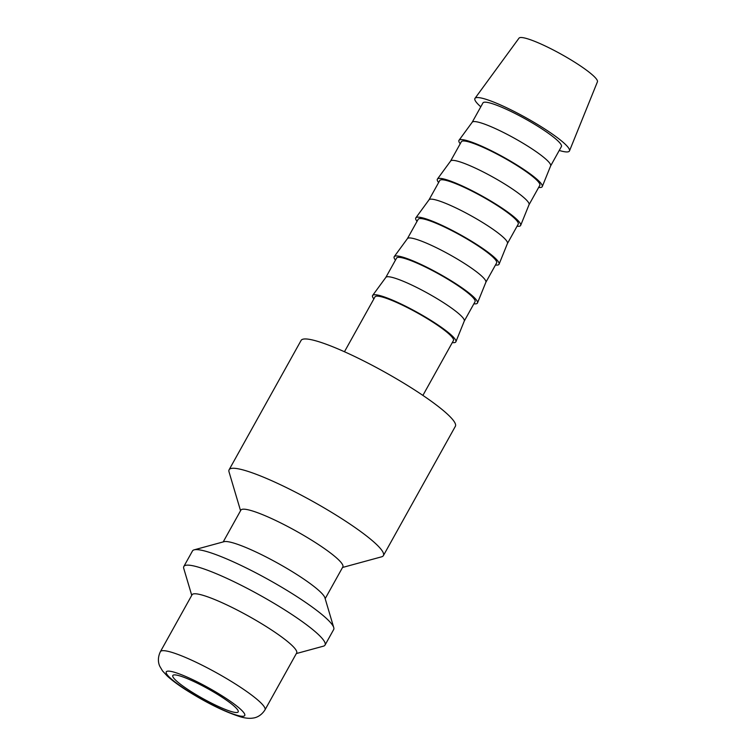 <?xml version="1.0" encoding="UTF-8"?>
<svg xmlns="http://www.w3.org/2000/svg" width="756" height="756" viewBox="0 0 756 756"><rect width="100%" height="100%" fill="white"/><g stroke="black" fill="none" stroke-linecap="round" stroke-linejoin="round"><path stroke-width="1.13" d="M240.559 510.716L229.04 471.914A88.282 13.013 29.1 0 1 229.125 469.741A88.282 13.013 29.1 0 1 238.386 468.833A88.282 13.013 29.1 0 1 328.51 510.489A88.282 13.013 29.1 0 1 383.396 555.603A88.282 13.013 29.1 0 1 381.591 556.822L342.534 567.472M383.396 555.603L455.367 426.299A88.282 13.013 -150.9 0 0 400.482 381.185A88.282 13.013 -150.9 0 0 310.357 339.52A88.282 13.013 -150.9 0 0 301.096 340.427L229.125 469.741M223.2 541.92L240.871 510.158A58.354 8.599 29.1 0 1 246.995 509.553A58.354 8.599 29.1 0 1 306.567 537.091A58.354 8.599 29.1 0 1 342.846 566.915L325.175 598.676M191.74 595.35L183.765 568.465A80.797 11.907 29.1 0 1 183.84 566.48L192.478 550.963A80.797 11.907 29.1 0 1 194.131 549.848L224.078 541.674A58.354 8.599 29.1 0 1 229.002 541.882A58.354 8.599 29.1 0 1 284.87 567.227A58.354 8.599 29.1 0 1 324.91 597.798L333.746 627.565A80.797 11.907 29.1 0 1 333.67 629.55L325.033 645.066A80.797 11.907 29.1 0 1 323.379 646.182L296.333 653.562M194.131 549.848A80.797 11.907 29.1 0 1 200.954 550.132A80.797 11.907 29.1 0 1 278.312 585.229A80.797 11.907 29.1 0 1 333.746 627.565M183.84 566.48A80.797 11.907 29.1 0 1 192.317 565.649A80.797 11.907 29.1 0 1 274.797 603.779A80.797 11.907 29.1 0 1 325.033 645.066M198.346 594.15A59.847 8.826 29.1 0 1 259.44 622.396A59.847 8.826 29.1 0 1 296.654 652.986L264.987 709.875A59.847 8.826 29.1 0 0 237.913 685.588A59.847 8.826 29.1 0 0 166.679 651.048A59.847 8.826 29.1 0 0 160.395 651.663L192.062 594.774A59.847 8.826 29.1 0 1 198.346 594.15M480.788 106.804A54.073 7.966 29.1 0 1 475.004 98.327A54.073 7.966 29.1 0 1 480.599 97.893A54.073 7.966 29.1 0 1 535.39 123.162A54.073 7.966 29.1 0 1 569.485 150.916A54.073 7.966 29.1 0 1 563.749 151.597A54.073 7.966 29.1 0 1 559.232 150.463M475.004 98.327L519.003 38.159A44.887 6.615 29.1 0 1 523.653 37.8A44.887 6.615 29.1 0 1 569.126 58.779A44.887 6.615 29.1 0 1 597.429 81.809L569.485 150.916M472.16 122.311A44.887 6.615 29.1 0 1 472.226 122.207A44.887 6.615 29.1 0 1 476.866 121.848A44.887 6.615 29.1 0 1 522.349 142.827A44.887 6.615 29.1 0 1 550.652 165.866L542.269 186.59A47.647 7.021 29.1 0 1 538.659 187.422M472.188 122.264L482.952 102.92A44.887 6.615 29.1 0 1 487.667 102.457A44.887 6.615 29.1 0 1 533.49 123.634A44.887 6.615 29.1 0 1 561.396 146.579L550.633 165.923M460.215 143.763A47.647 7.021 29.1 0 1 459.024 140.257A47.647 7.021 29.1 0 1 463.957 139.879A47.647 7.021 29.1 0 1 512.218 162.143A47.647 7.021 29.1 0 1 542.269 186.59M450.567 161.104A44.887 6.615 29.1 0 1 450.633 161A44.887 6.615 29.1 0 1 455.273 160.641A44.887 6.615 29.1 0 1 500.755 181.62A44.887 6.615 29.1 0 1 529.058 204.659L520.676 225.382A47.647 7.021 29.1 0 1 517.066 226.214M450.595 161.056L461.358 141.712A44.887 6.615 29.1 0 1 466.074 141.249A44.887 6.615 29.1 0 1 511.897 162.427A44.887 6.615 29.1 0 1 539.803 185.371L529.039 204.715M438.622 182.555A47.647 7.021 29.1 0 1 437.431 179.049A47.647 7.021 29.1 0 1 442.364 178.671A47.647 7.021 29.1 0 1 490.635 200.935A47.647 7.021 29.1 0 1 520.676 225.382M428.973 199.896A44.887 6.615 29.1 0 1 429.039 199.792A44.887 6.615 29.1 0 1 433.679 199.433A44.887 6.615 29.1 0 1 479.162 220.412A44.887 6.615 29.1 0 1 507.465 243.451L499.083 264.175A47.647 7.021 29.1 0 1 495.473 265.006M429.002 199.849L439.765 180.504A44.887 6.615 29.1 0 1 444.481 180.041A44.887 6.615 29.1 0 1 490.304 201.219A44.887 6.615 29.1 0 1 518.21 224.163L507.446 243.508M417.029 221.347A47.647 7.021 29.1 0 1 415.838 217.841A47.647 7.021 29.1 0 1 420.771 217.463A47.647 7.021 29.1 0 1 469.041 239.728A47.647 7.021 29.1 0 1 499.083 264.175M407.38 238.688A44.887 6.615 29.1 0 1 407.446 238.584A44.887 6.615 29.1 0 1 412.096 238.225A44.887 6.615 29.1 0 1 457.569 259.204A44.887 6.615 29.1 0 1 485.872 282.243L477.49 302.967A47.647 7.021 29.1 0 1 473.88 303.799M407.408 238.641L418.181 219.297A44.887 6.615 29.1 0 1 422.887 218.834A44.887 6.615 29.1 0 1 468.711 240.011A44.887 6.615 29.1 0 1 496.616 262.956L485.853 282.3M395.445 260.14A47.647 7.021 29.1 0 1 394.245 256.634A47.647 7.021 29.1 0 1 399.177 256.256A47.647 7.021 29.1 0 1 447.448 278.52A47.647 7.021 29.1 0 1 477.49 302.967M385.787 277.48A44.887 6.615 29.1 0 1 385.853 277.376A44.887 6.615 29.1 0 1 390.502 277.017A44.887 6.615 29.1 0 1 435.976 297.996A44.887 6.615 29.1 0 1 464.288 321.035L455.896 341.759A47.647 7.021 29.1 0 1 452.296 342.6M385.815 277.433L396.588 258.089A44.887 6.615 29.1 0 1 401.294 257.626A44.887 6.615 29.1 0 1 447.117 278.803A44.887 6.615 29.1 0 1 475.023 301.748L464.26 321.092M373.851 298.932A47.647 7.021 29.1 0 1 372.651 295.426A47.647 7.021 29.1 0 1 377.584 295.048A47.647 7.021 29.1 0 1 425.855 317.312A47.647 7.021 29.1 0 1 455.896 341.759M344.462 351.738L374.995 296.881A44.887 6.615 29.1 0 1 379.701 296.418A44.887 6.615 29.1 0 1 425.524 317.596A44.887 6.615 29.1 0 1 453.439 340.54L422.897 395.407M176.734 675.127A37.403 5.509 29.1 0 1 214.921 692.779A37.403 5.509 29.1 0 1 238.178 711.897A37.403 5.509 29.1 0 1 234.256 712.284A37.403 5.509 29.1 0 1 196.069 694.632A37.403 5.509 29.1 0 1 172.812 675.514A37.403 5.509 29.1 0 1 176.734 675.127M186.581 690.096A44.887 6.615 29.1 0 1 170.988 671.413A44.887 6.615 29.1 0 1 224.409 697.315A44.887 6.615 29.1 0 1 240.011 715.998A44.887 6.615 29.1 0 1 186.581 690.096M264.987 709.875C260.376 717.075 254.375 717.935 252.882 718.087C249.461 718.635 245.35 718.219 240.521 716.839C224.532 711.783 206.246 702.749 185.664 689.727C177.944 684.766 171.792 680.173 167.199 675.968L162.521 670.903L159.837 666.357C159.11 664.883 156.738 659.289 160.395 651.663M385.853 277.376L372.651 295.426M407.446 238.584L394.245 256.634M429.039 199.792L415.838 217.841M450.633 161L437.431 179.049M472.226 122.207L459.024 140.257"/></g></svg>

